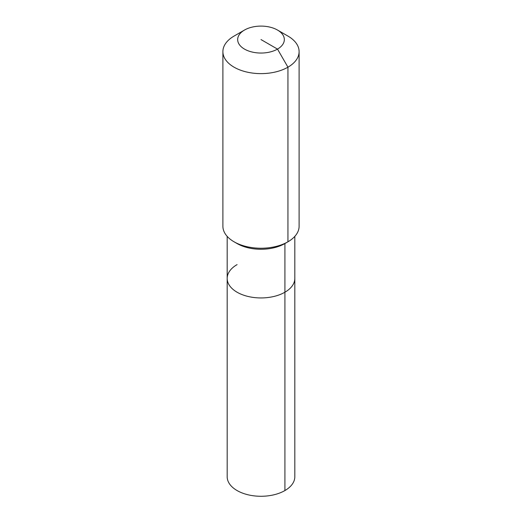 <?xml version="1.0" encoding="UTF-8"?>
<svg xmlns="http://www.w3.org/2000/svg" width="522" height="522" viewBox="0 0 522 522"><rect width="100%" height="100%" fill="white"/><g stroke="black" fill="none" stroke-linecap="round" stroke-linejoin="round"><path stroke-width="0.78" d="M294.819 236.381L294.819 476.749A33.819 19.523 180 0 1 284.914 490.556A33.819 19.523 180 0 1 248.061 494.791A33.819 19.523 180 0 1 227.181 476.749L227.181 278.415A33.819 19.523 180 0 1 237.086 264.608M277.502 30.048A23.34 13.474 180 0 1 277.502 49.101A23.34 13.474 180 0 1 244.498 49.101A23.34 13.474 180 0 1 244.498 30.048A23.34 13.474 180 0 1 277.502 30.048L287.942 36.077A38.106 21.996 180 0 1 299.106 51.632L299.106 226.241A38.106 21.996 180 0 1 287.942 241.797L284.914 243.546L284.914 292.222A33.819 19.523 180 0 0 294.819 278.415A33.819 19.523 180 0 1 284.914 292.222A33.819 19.523 180 0 1 248.061 296.457A33.819 19.523 180 0 1 227.181 278.415A33.819 19.523 180 0 0 248.061 296.457A33.819 19.523 180 0 0 284.914 292.222L284.914 490.556M299.106 51.632A38.106 21.996 180 0 1 287.942 67.188L287.942 241.797L284.914 243.546A33.819 19.523 180 0 1 237.086 243.546L234.058 241.797A38.106 21.996 180 0 1 222.894 226.241L222.894 51.632A38.106 21.996 180 0 1 234.058 36.077L244.498 30.048L234.058 36.077M284.914 243.546L287.942 241.797A38.106 21.996 180 0 1 234.058 241.797M261 39.574L277.502 49.101L287.942 67.188A38.106 21.996 180 0 1 246.417 71.951A38.106 21.996 180 0 1 222.894 51.632M227.181 236.381L227.181 278.415"/></g></svg>

